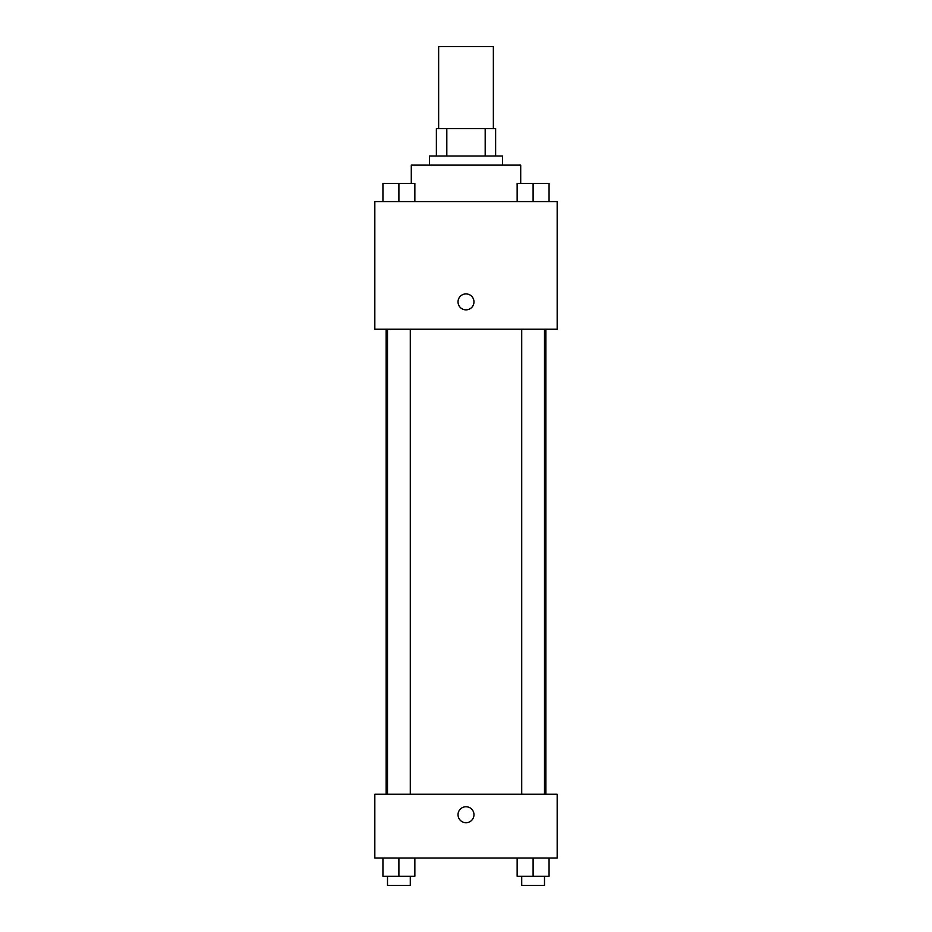 <?xml version="1.0" encoding="UTF-8"?>
<svg xmlns="http://www.w3.org/2000/svg" width="932" height="932" viewBox="0 0 932 932"><rect width="100%" height="100%" fill="white"/><g stroke="black" fill="none" stroke-linecap="round" stroke-linejoin="round"><path stroke-width="1.4" d="M493.354 128.651L493.354 46.6L438.646 46.6L438.646 128.651M446.812 156.005L446.812 128.651L436.374 128.651L436.374 156.005L436.374 128.651M446.812 128.651L495.626 128.651L495.626 156.005M485.188 156.005L485.188 128.651M429.536 165.127L429.536 156.005L502.465 156.005L502.465 165.127M520.708 183.359L520.708 165.127L411.292 165.127L411.292 183.359M374.827 201.592L557.173 201.592L557.173 329.241L374.827 329.241L374.827 201.592M458.02 301.886A7.98 7.98 0 0 1 469.984 294.978A7.98 7.98 0 0 1 469.984 308.795A7.98 7.98 0 0 1 458.02 301.886M374.827 794.227L557.173 794.227L557.173 858.046L374.827 858.046L374.827 794.227M466 822.7A7.98 7.98 0 0 1 459.092 810.735A7.98 7.98 0 0 1 472.908 810.735A7.98 7.98 0 0 1 466 822.7M517.144 858.046L517.144 876.278L549.065 876.278L549.065 858.046L549.065 876.278M533.104 876.278L533.104 858.046M544.498 876.278L544.498 885.4L521.71 885.4L521.71 876.278M382.935 858.046L382.935 876.278L414.857 876.278L414.857 858.046L414.857 876.278M398.896 876.278L398.896 858.046M410.29 876.278L410.29 885.4L387.502 885.4L387.502 876.278M517.144 201.592L517.144 183.359L549.065 183.359L549.065 201.592L549.065 183.359M533.104 201.592L533.104 183.359M544.498 183.359L521.71 183.359M382.935 201.592L382.935 183.359L414.857 183.359L414.857 201.592L414.857 183.359M398.896 201.592L398.896 183.359M410.29 183.359L387.502 183.359M545.872 794.227L545.872 329.241M386.128 794.227L386.128 329.241M521.71 329.241L521.71 794.227M544.498 329.241L544.498 794.227M410.29 794.227L410.29 329.241M387.502 794.227L387.502 329.241"/></g></svg>
